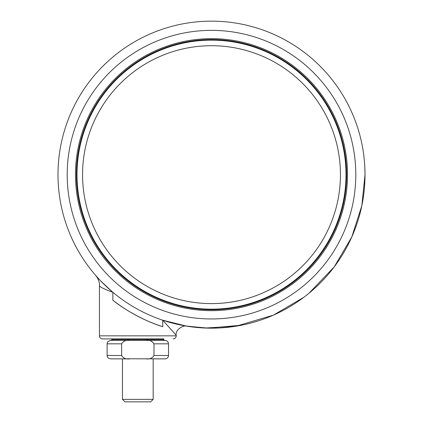 <?xml version="1.0" encoding="UTF-8"?>
<svg xmlns="http://www.w3.org/2000/svg" width="423" height="423" viewBox="0 0 423 423"><rect width="100%" height="100%" fill="white"/><g stroke="black" fill="none" stroke-linecap="round" stroke-linejoin="round"><path stroke-width="0.63" d="M82.554 174.657A128.946 128.946 0 0 0 211.5 303.603A128.946 128.946 0 0 0 340.446 174.657A128.946 128.946 0 0 0 211.5 45.71A128.946 128.946 0 0 0 82.554 174.657M111.72 339.526A0.92 0.92 0 0 0 112.64 340.446L162.992 340.446A0.92 0.92 0 0 0 163.913 339.526L163.913 338.913L111.72 338.913L111.72 339.526L163.913 339.526M163.913 338.913L102.509 338.913A3.072 3.072 0 0 1 99.437 335.841L99.437 285.472C100.013 280.317 94.509 273.692 95.72 275.452L96.01 275.785M173.123 338.913A3.072 3.072 0 0 0 176.195 335.841L176.195 335.27L162.76 320.222L162.76 326.683C147.315 322.136 125.652 310.773 112.872 300.198L112.872 292.293C103.72 288.967 99.241 286.694 99.437 285.472M361.639 142.678C363.865 153.031 364.986 163.696 365.007 174.657L364.806 166.784M57.993 174.657A153.507 153.507 0 0 0 211.5 328.169A153.507 153.507 0 0 0 365.007 174.657A153.507 153.507 0 0 1 211.5 328.169A153.507 153.507 0 0 1 57.993 174.657A153.507 153.507 0 0 1 211.5 21.15A153.507 153.507 0 0 1 365.007 174.657L361.845 205.657L351.772 237.012L334.186 266.924L308.959 293.261M76.415 174.657A135.085 135.085 0 0 0 211.5 309.747A135.085 135.085 0 0 0 346.585 174.657A135.085 135.085 0 0 0 211.5 39.572A135.085 135.085 0 0 0 76.415 174.657A135.085 135.085 0 0 1 211.5 39.572A135.085 135.085 0 0 1 346.585 174.657M346.278 174.657A134.778 134.778 0 0 1 211.5 309.44A134.778 134.778 0 0 1 76.722 174.657A134.778 134.778 0 0 1 211.5 39.878A134.778 134.778 0 0 1 346.278 174.657A134.778 134.778 0 0 1 211.5 309.44A134.778 134.778 0 0 1 76.722 174.657M153.168 399.365L150.678 401.85L124.954 401.85L122.464 399.365L153.168 399.365L153.168 358.868L165.139 358.868L127.365 358.773M121.644 355.489C123.379 358.249 126.07 359.376 129.718 358.868L110.493 358.868C106.866 357.863 107.791 356.991 107.437 356.927L107.114 355.489L121.644 355.489L121.644 343.825L107.114 343.825C107.765 342.783 105.914 342.006 110.493 340.446L129.718 340.446C126.054 339.944 123.363 341.07 121.644 343.825M145.914 358.868C149.578 359.37 152.269 358.244 153.988 355.489L153.988 343.825C152.254 341.065 149.562 339.939 145.914 340.446L148.267 340.541M129.718 340.446L165.139 340.446C167.191 340.647 168.317 341.773 168.518 343.825L153.988 343.825M303.82 297.3L273.353 315.156L236.119 326.181L205.039 328.031L185.174 325.89L162.76 320.222L169.073 322.189M169.983 322.448L170.575 322.612M162.76 320.222L186.776 326.159L208.201 328.132L241.374 325.229M112.872 292.293C102.26 282.612 96.529 276.98 95.672 275.399C96.502 276.954 102.239 282.585 112.872 292.293M112.872 300.198A159.651 159.651 0 0 0 162.76 326.683M102.509 338.913L111.72 338.913M99.437 335.841L176.195 335.841M67.204 174.657A144.296 144.296 0 0 0 211.5 318.958A144.296 144.296 0 0 0 355.796 174.657A144.296 144.296 0 0 0 211.5 30.361A144.296 144.296 0 0 0 67.204 174.657M347.51 174.657A136.01 136.01 0 0 1 211.5 310.667A136.01 136.01 0 0 1 75.49 174.657A136.01 136.01 0 0 1 211.5 38.652A136.01 136.01 0 0 1 347.51 174.657M76.991 174.657A134.509 134.509 0 0 0 211.5 309.165A134.509 134.509 0 0 0 346.009 174.657A134.509 134.509 0 0 0 211.5 40.148A134.509 134.509 0 0 0 76.991 174.657M153.988 355.489L168.518 355.489C168.317 357.541 167.191 358.667 165.139 358.868M122.464 399.365L122.464 358.868M168.518 355.489L168.518 343.825M107.114 355.489L107.114 343.825M176.195 335.27C175.059 328.935 184.671 324.811 186.866 326.175L186.749 326.159"/></g></svg>
